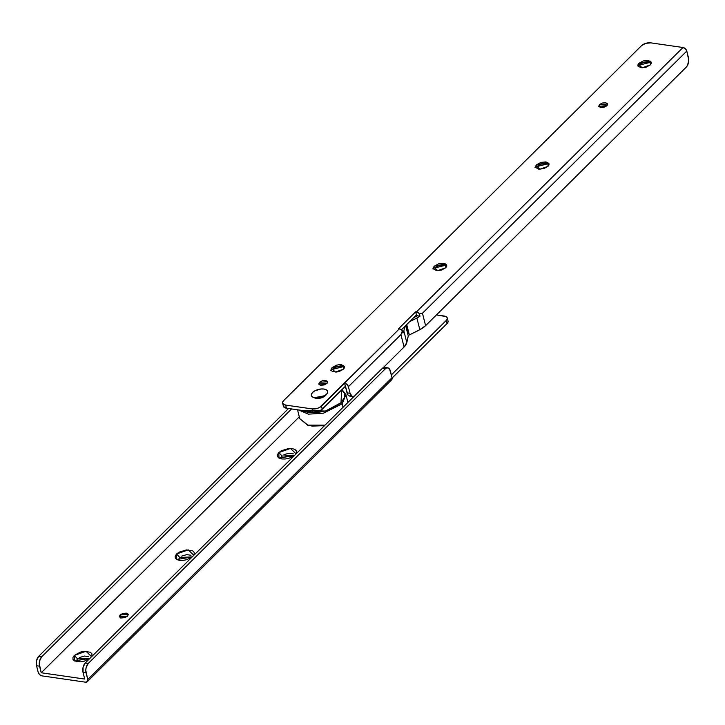 <?xml version="1.0" encoding="UTF-8"?>
<svg xmlns="http://www.w3.org/2000/svg" width="725" height="725" viewBox="0 0 725 725"><rect width="100%" height="100%" fill="white"/><g stroke="black" fill="none" stroke-linecap="round" stroke-linejoin="round"><path stroke-width="1.09" d="M294.477 455.472L282.061 456.043L278.817 452.59L290.507 448.44L296.017 453.796L295.646 454.312M192.225 556.891L179.818 557.471L176.574 554.009L188.255 549.858L193.765 555.214L193.394 555.74M89.982 658.309L77.566 658.889L74.322 655.427L86.003 651.277L91.513 656.632L91.142 657.158M407.586 338.403L408.175 336.472L407.794 338.185M120.839 618.108L120.06 615.008L128.298 614.419L127.618 616.096L128.234 614.229L126.268 613.132L122.887 613.459L120.06 615.008L119.444 616.875L121.401 617.963L124.791 617.646L127.618 616.096L119.371 616.676L120.06 615.008L120.839 618.108M127.401 616.304L121.066 617.908M385.265 368.862L386.778 367.919L388.283 368.001L389.552 369.107L392.062 377.653L87.743 679.497L85.786 670.398L86.103 667.725L88.251 663.457L385.265 368.862L88.251 663.457L85.233 663.022L382.238 368.418L385.265 368.862A6.906 3.852 -81.8 0 1 387.757 367.847A6.906 3.852 -81.8 0 1 390.394 371.055L392.062 377.653L87.743 679.497A3.679 2.456 45.2 0 1 87.317 681.672A3.679 2.456 45.2 0 1 85.505 682.171L42.014 675.881A3.679 2.456 45.2 0 1 38.207 672.338L36.54 665.74L38.207 672.338L39.648 674.658L42.014 675.881L85.505 682.171L87.417 681.572L87.743 679.497L86.076 672.9A6.906 3.852 -81.8 0 1 88.251 663.457L85.233 663.022L83.076 667.29L83.049 672.465L84.716 679.062L41.234 672.773L299.298 416.803L41.234 672.773L39.277 663.674L39.585 661.001L41.742 656.732L291.577 408.927L41.742 656.732L38.715 656.297L288.55 408.492L38.715 656.297L36.567 660.566L36.54 665.74L39.558 666.175L41.234 672.773L84.716 679.062L83.049 672.465L86.076 672.9L83.049 672.465A6.906 3.852 98.2 0 1 85.233 663.022L382.238 368.418L385.265 368.862M385.256 367.566L383.752 367.475L382.238 368.418A6.906 3.852 98.2 0 1 384.73 367.412M448.05 321.048A6.906 3.407 -14.2 0 1 447.035 323.577L392.134 378.024L447.035 323.577L446.247 320.468A6.906 3.407 165.8 0 0 447.262 317.94A6.906 3.407 165.8 0 0 444.226 316.028L436.45 314.904L446.12 316.617L447.162 317.668L447.207 319.027L446.247 320.468L391.364 374.907L446.247 320.468L447.035 323.577L447.996 322.127L447.95 320.776M295.084 454.938L296.462 452.862L296.398 450.923L294.894 449.418L292.184 448.567L288.677 448.512L281.445 450.687L278.817 452.59L277.439 454.666L277.503 456.605L279.007 458.109L281.717 458.952L285.224 459.007L289.003 458.263L294.404 455.545L278.989 458.1L278.817 452.59L282.061 456.043L281.146 458.853L281.101 457.493L282.061 456.043M192.832 556.356L194.218 554.281L194.155 552.341L192.651 550.837L186.425 549.94L179.193 552.106L176.574 554.009L175.187 556.084L175.251 558.023L176.755 559.528L179.465 560.371L182.981 560.425L186.751 559.682L192.152 556.972L176.737 559.519L176.574 554.009L179.818 557.471L178.894 560.28L178.848 558.912L179.818 557.471M90.58 657.774L91.966 655.699L91.903 653.76L90.398 652.255L84.172 651.358L80.403 652.101L74.322 655.427L72.935 657.502L72.998 659.442L74.503 660.946L80.729 661.853L84.499 661.1L89.9 658.391L74.494 660.937L74.322 655.427L77.566 658.889L76.651 661.698M283.892 454.72L288.94 453.207L293.281 453.832M181.64 556.147L186.688 554.625L191.028 555.25M79.397 657.566L84.435 656.043L88.785 656.678M76.642 661.689L76.596 660.339L77.566 658.889M391.636 379.827A3.679 2.456 -134.8 0 0 392.062 377.653L391.727 379.728L389.823 380.326M39.558 666.175A6.906 3.852 -81.8 0 1 41.742 656.732L38.715 656.297A6.906 3.852 98.2 0 0 36.54 665.74L39.558 666.175M344.438 366.37L331.108 369.741M331.144 369.233L332.177 367.539L343.405 365.337L343.523 369.179L344.484 367.729L344.447 366.379L341.502 364.738L339.055 364.702L336.418 365.219L332.177 367.539L331.216 368.989L331.252 370.339L332.304 371.39L336.645 372.025L339.282 371.499L343.523 369.179L335.367 372.07L331.524 368.336L332.177 367.539L331.144 369.233M446.691 264.96L443.754 263.32L438.67 263.8L434.429 266.12L433.396 267.815L434.429 266.12L445.657 263.909L445.775 267.761L446.736 266.311L446.691 264.96L433.36 268.322M548.943 163.542L545.998 161.902L540.923 162.382L536.681 164.702L535.648 166.397L536.681 164.702L547.901 162.491L548.018 166.342L548.988 164.892L548.943 163.542L535.603 166.904M651.195 62.123L648.25 60.483L643.175 60.963L638.924 63.283L637.891 64.978L638.924 63.283L650.153 61.072L650.271 64.924L651.24 63.474L651.195 62.123L637.855 65.486M320.251 385.41L319.462 382.302L327.709 381.722L327.02 383.398L327.637 381.531L325.679 380.435L322.29 380.752L319.462 382.302L318.846 384.168L320.812 385.265L324.193 384.939L327.02 383.398L318.782 383.978L319.462 382.302L320.251 385.41M326.803 383.597L320.468 385.202M600.218 107.708L599.43 104.608L607.677 104.019L606.997 105.696L607.604 103.829L605.647 102.742L602.257 103.059L599.43 104.608L598.814 106.475L600.78 107.563L604.17 107.246L606.997 105.696L598.75 106.285L599.43 104.608L600.218 107.708M606.771 105.904L600.436 107.508M408.184 333.572A6.906 3.407 -14.2 0 0 407.722 333.817L408.9 333.21L408.184 333.572L406.063 325.208L408.184 333.572M283.466 405.193L283.502 406.544L286.447 408.184L312.919 412.017L312.131 408.909L285.659 405.085A6.906 3.407 165.8 0 1 282.623 403.173A6.906 3.407 165.8 0 1 283.638 400.644L641.516 45.675A6.906 3.407 165.8 0 1 650.842 42.866L682.986 47.515L685.352 48.738L686.793 51.058L688.46 57.656A6.906 3.852 -81.8 0 1 686.285 67.099L425.593 325.67L422.458 313.254L419.413 313.862L422.458 313.254L686.793 51.058L688.75 60.157L687.572 65.268L686.285 67.099L425.593 325.67A18.415 9.09 -14.2 0 1 419.82 329.676L416.875 318.03L419.82 329.676L409.344 334.95L419.82 329.676L425.593 325.67L422.458 313.254L686.793 51.058A3.679 2.456 -134.8 0 0 682.986 47.515L416.404 311.931A3.679 2.456 45.2 0 1 419.413 313.862L420.002 316.191A18.415 9.09 165.8 0 1 416.875 318.03L409.634 321.673L416.875 318.03A18.415 9.09 -14.2 0 0 420.002 316.191L417.382 315.81L420.002 316.191L419.413 313.862L418.026 312.566L415.652 311.822L416.431 314.931L417.382 315.81L413.64 317.695L417.382 315.81L416.431 314.931L415.652 311.822L398.605 328.724L400.979 329.467L402.375 330.763L402.964 333.092A18.415 9.09 -14.2 0 0 403.861 330.935L404.876 326.386L403.861 330.935A18.415 9.09 165.8 0 1 402.964 333.092L402.375 330.763A3.679 2.456 -134.8 0 0 399.366 328.833L319.625 407.432L317.215 408.429L312.131 408.909L285.659 405.085L282.723 403.444L282.678 402.085L283.638 400.644L641.516 45.675L645.757 43.355L650.842 42.866L682.986 47.515L416.404 311.931L415.652 311.822L398.605 328.724L399.366 328.833L344.583 383.172A3.679 2.456 45.2 0 1 348.399 386.706L400.934 334.597L348.399 386.706L350.066 393.303L348.399 386.706L346.958 384.386L344.583 383.172L347.882 394.826L349.151 395.923L350.655 396.013M314.396 397.789L316.263 398.369L321.257 397.898L325.425 395.614L314.251 397.699M434.429 266.12L433.459 267.57L433.505 268.921L436.45 270.561L441.525 270.081L445.775 267.761L437.619 270.652L433.777 266.918L434.429 266.12M536.681 164.702L535.712 166.152L535.757 167.502L538.702 169.142L543.777 168.662L548.018 166.342L539.871 169.233L536.029 165.499L536.681 164.702M638.924 63.283L637.964 64.733L638.009 66.084L640.945 67.724L646.029 67.244L650.271 64.924L642.123 67.815L638.272 64.081L638.924 63.283M283.412 406.272A6.906 3.407 -14.2 0 0 286.447 408.184L285.659 405.085L286.447 408.184L312.919 412.017L318.003 411.537L320.414 410.54L345.372 386.271L344.583 383.172L321.456 406.109A6.906 3.407 165.8 0 1 312.131 408.909L312.919 412.017A6.906 3.407 -14.2 0 0 322.244 409.208L321.456 406.109L322.244 409.208L345.372 386.271L347.039 392.868A6.906 3.852 98.2 0 0 349.677 396.077M401.442 329.803L416.431 314.931L401.442 329.803M330.509 370.294L336.59 366.959L343.868 366.27M432.752 268.866L438.833 265.54L446.12 264.852M535.005 167.448L541.086 164.122L548.372 163.433M639.876 64.135L643.338 62.703L650.615 62.015M383.253 367.675L404.079 347.021L406.807 342.581L408.275 336.001L406.807 342.581L403.861 330.935L406.807 342.581A18.415 9.09 -14.2 0 1 404.079 347.021L383.253 367.675M352.703 396.512A6.906 3.852 -81.8 0 0 354.181 396.258L352.178 396.367L350.066 393.303L347.039 392.868L350.066 393.303A6.906 3.852 -81.8 0 0 352.703 396.512L349.704 396.086M400.934 334.597L404.079 347.021L400.934 334.597L402.375 330.763L400.934 334.597M409.344 334.95L406.716 324.564L409.344 334.95M405.647 325.625L408.275 336.001L405.647 325.625M417.274 315.357L413.866 317.478L417.274 315.357M417.319 331.044L413.159 333.029M325.09 425.113L307.862 425.122L299.769 418.678L307.862 425.122L325.09 425.113M343.052 407.296L342.173 403.834L323.468 413.178L308.442 414.165L298.419 409.915L308.442 414.165L323.468 413.178L342.173 403.834A1.151 0.77 -134.8 0 0 340.986 402.728L325.452 411.048L301.555 410.368L308.343 412.534L316.916 412.661L326.132 410.848L334.578 407.359L340.986 402.728L344.357 397.653L344.203 392.923L341.665 389.95L340.986 402.728A1.151 0.77 45.2 0 1 342.173 403.834L345.916 394.618L342.173 403.834L343.052 407.296M315.157 398.116A6.788 3.353 -14.2 0 0 325.425 395.614A6.788 3.353 165.8 0 1 314.469 397.826M325.425 395.614L326.413 394.445A8.401 4.151 165.8 0 1 313.698 397.545A8.401 4.151 165.8 0 1 312.602 392.452L311.433 394.219L311.487 395.859L312.765 397.137L318.039 397.907L321.248 397.273L326.413 394.445L327.582 392.687L327.528 391.038L326.25 389.76L323.948 389.044L320.967 388.999L314.831 390.838L312.602 392.452A8.401 4.151 165.8 0 1 323.948 389.044A8.401 4.151 165.8 0 1 326.413 394.445L325.425 395.614M324.537 425.657L311.786 426.119M391.627 379.837L87.308 681.681M447.271 317.958L448.05 321.066M387.73 367.847L384.703 367.412M282.623 403.154L283.403 406.263M411.718 333.754L420.636 329.25M324.347 425.847L308.207 425.629L299.769 418.678L297.522 409.788M314.895 398.025L313.381 397.427M325.733 395.279L326.794 394.038M347.909 402.475L345.916 394.618L342.01 389.606"/></g></svg>
